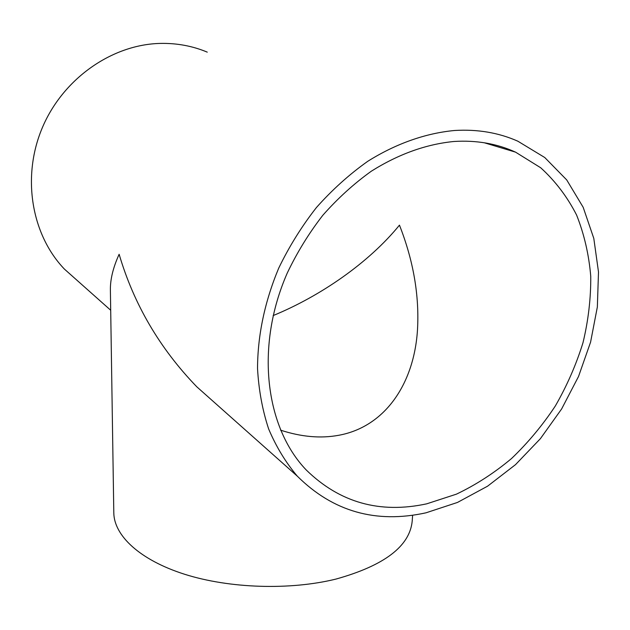<?xml version="1.0" encoding="UTF-8"?>
<svg xmlns="http://www.w3.org/2000/svg" width="630" height="630" viewBox="0 0 630 630"><rect width="100%" height="100%" fill="white"/><g stroke="black" fill="none" stroke-linecap="round" stroke-linejoin="round"><path stroke-width="0.94" d="M273.152 315.575C320.347 296.171 368.739 262.891 399.459 225.146C413.422 260.694 419.438 295.557 417.493 329.742C414.162 383.835 384.938 426.919 338.649 435.298C320.599 438.637 301.227 436.913 280.523 430.14M412.619 515.261L412.201 521.136C409.736 546.257 384.347 565.559 336.042 579.057C289.997 590.42 229.533 588.507 184.661 574.276C139.734 559.999 114.03 535.579 113.802 512.804L110.392 290.249C110.179 279.562 113.093 267.569 119.133 254.276C133.859 304.282 159.744 348.461 196.804 386.812L221.579 408.838M425.998 512.812L457.459 502.449L487.588 486.179L515.505 464.656L540.414 438.653L561.621 408.972L578.521 376.496L590.578 342.161L597.35 306.983L598.5 272.01L593.799 238.384L583.175 207.294L566.724 179.936L544.769 157.531L517.876 141.214C498.708 132.702 477.658 129.119 454.718 130.481C425.825 133.15 396.026 143.569 367.755 161.304C349.303 174.384 332.199 189.787 316.441 207.514C301.707 226.335 289.123 246.566 278.696 268.191C264.734 301.707 257.678 335.136 257.528 368.487C258.725 389.986 262.426 410.146 268.648 428.967C276.184 446.78 285.752 462.522 297.344 476.201C333.002 511.607 375.889 523.806 425.998 512.812M207.262 52.14C192.552 45.982 176.92 43.076 160.366 43.415C111.77 44.447 62.614 78.931 42.076 128.307C21.467 177.676 31.791 235.108 64.425 269.105L78.553 281.673M426.667 503.842L456.443 494.148C475.863 484.88 494.211 473.028 511.481 458.577C527.916 442.858 542.532 425.329 555.337 405.972C566.937 385.82 576.151 364.754 582.978 342.759C588.333 320.52 590.924 298.384 590.751 276.349C588.932 254.677 584.215 234.242 576.592 215.043C567.323 196.875 555.361 181.117 540.713 167.777L515.545 152.145C496.889 143.616 476.343 140.065 453.891 141.49C426.03 144.238 398.507 154.137 371.338 171.195C353.871 183.708 337.688 198.411 322.804 215.302C308.905 233.234 297.061 252.48 287.264 273.042C255 346.555 265.285 427.353 306.282 470.019C339.72 502.653 379.851 513.923 426.667 503.842M64.425 269.105L110.699 310.251M196.804 386.812L297.344 476.201M484.171 142.734L515.545 152.145"/></g></svg>
